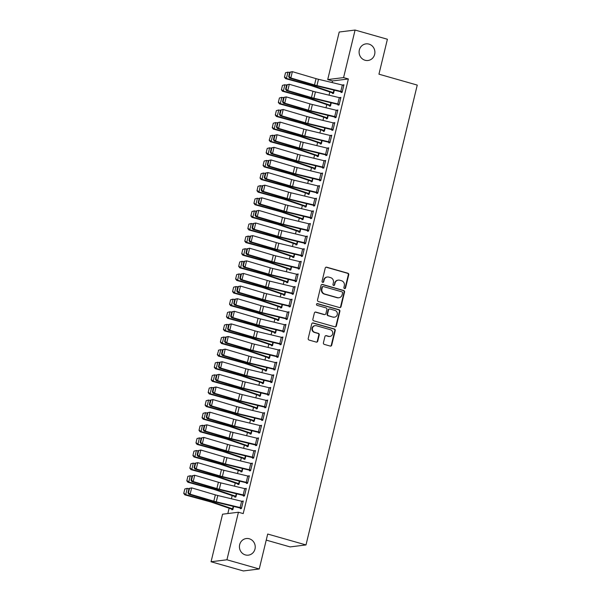 <?xml version="1.0" encoding="UTF-8"?>
<svg xmlns="http://www.w3.org/2000/svg" width="601" height="601" viewBox="0 0 601 601"><rect width="100%" height="100%" fill="white"/><g stroke="black" fill="none" stroke-linecap="round" stroke-linejoin="round"><path stroke-width="0.9" d="M344.516 288.578A0.901 0.849 82.9 0 0 345.552 287.939L348.73 274.792A1.285 1.21 82.9 0 0 347.859 273.215L326.711 267.197A1.285 1.21 82.9 0 0 325.231 268.099L322.053 281.253A0.901 0.849 82.9 0 0 322.985 282.38A0.901 0.849 82.9 0 0 323.699 281.726L324.112 280.021A4.109 3.876 82.9 0 1 328.83 277.129L330.588 277.632A4.109 3.876 82.9 0 1 333.39 282.665L332.977 284.363A0.901 0.849 82.9 0 0 333.908 285.49A0.901 0.849 82.9 0 0 334.622 284.836L335.035 283.131A4.109 3.876 82.9 0 1 339.753 280.239L341.518 280.742A4.109 3.876 82.9 0 1 344.313 285.775L343.907 287.473A0.901 0.849 82.9 0 0 344.516 288.578M344.621 288.6A0.901 0.849 82.9 0 0 345.117 287.999L348.302 274.845A1.285 1.21 82.9 0 0 347.431 273.267L326.283 267.25A1.285 1.21 82.9 0 0 326.042 267.212M322.767 282.38A0.901 0.849 82.9 0 0 323.27 281.779L324.112 280.021M333.69 285.49A0.901 0.849 82.9 0 0 334.194 284.889L335.035 283.131M249.28 538.774A8.369 7.896 82.9 0 0 246.297 538.541A8.369 7.896 82.9 0 0 239.438 546.234A8.369 7.896 82.9 0 0 245.373 554.918A8.369 7.896 82.9 0 0 248.356 555.151A8.369 7.896 82.9 0 0 255.222 547.466A8.369 7.896 82.9 0 0 249.28 538.774M368.954 44.106A8.369 7.896 82.9 0 0 365.971 43.873A8.369 7.896 82.9 0 0 359.113 51.566A8.369 7.896 82.9 0 0 365.047 60.25A8.369 7.896 82.9 0 0 368.03 60.483A8.369 7.896 82.9 0 0 374.889 52.798A8.369 7.896 82.9 0 0 368.954 44.106M323.421 342.81A1.285 1.21 82.9 0 0 324.3 344.388L330.227 346.071A1.285 1.21 82.9 0 0 331.707 345.169L335.238 330.565A1.285 1.21 82.9 0 0 334.366 328.987L313.219 322.97A1.285 1.21 82.9 0 0 311.739 323.871L308.208 338.483A1.285 1.21 82.9 0 0 309.079 340.053L316.246 342.097A1.285 1.21 82.9 0 0 317.726 341.195L319.236 334.937A1.285 1.21 82.9 0 0 318.357 333.367L314.804 332.353A3.433 3.238 82.9 0 1 315.187 325.637A3.433 3.238 82.9 0 1 316.411 325.734L330.332 329.694A3.433 3.238 82.9 0 1 329.957 336.41A3.433 3.238 82.9 0 1 328.732 336.32L326.411 335.659A1.285 1.21 82.9 0 0 324.931 336.56L323.421 342.81M238.432 512.232L226.93 559.779L211.056 561.755L222.565 514.201L238.432 512.232L243.217 513.592L348.37 78.964L343.577 77.597L327.71 79.572L339.212 32.018L355.086 30.05L343.577 77.597M355.086 30.05L387.397 39.245L378.946 74.186L417.252 85.087L305.999 544.942L267.7 534.041L259.241 568.982L226.93 559.779M339.542 307.569A1.285 1.21 82.9 0 0 341.022 306.668L344.553 292.056A1.285 1.21 82.9 0 0 343.674 290.486L322.527 284.468A1.285 1.21 82.9 0 0 321.054 285.37L317.523 299.982A1.285 1.21 82.9 0 0 318.395 301.552L339.542 307.569M339.896 311.31L336.365 325.922A1.285 1.21 82.9 0 1 334.885 326.824L313.737 320.806A1.285 1.21 82.9 0 1 312.866 319.229L314.376 312.978A1.285 1.21 82.9 0 1 315.848 312.077L324.427 314.518A1.285 1.21 82.9 0 0 325.9 313.617L326.906 309.462A1.285 1.21 82.9 0 0 326.027 307.892L317.103 305.353A0.901 0.849 82.9 0 1 317.2 303.595A0.901 0.849 82.9 0 1 317.523 303.618L339.024 309.74A1.285 1.21 82.9 0 1 339.896 311.31L339.467 311.363L335.936 325.975L336.365 325.922M266.228 540.111L290.133 546.91L305.999 544.942M243.555 495.449L243.397 496.08L244.472 495.945L246.305 488.38L245.178 488.748M234.976 496.516L234.826 497.147L235.892 497.012L236.674 493.789M250.73 470.087L250.707 470.08A4.575 0.563 -166.4 0 0 249.272 469.712L225.42 463.98A6.536 0.804 13.6 0 1 222.971 463.326L199.292 456.339L198.014 456.414L221.701 463.401A9.804 1.202 -166.4 0 0 225.375 464.378L249.633 470.215L249.505 470.853L250.579 470.718L252.405 463.153L251.278 463.521M241.076 471.289L240.926 471.92L242 471.785L242.781 468.562L242.15 471.154M255.756 444.995L255.605 445.626L256.68 445.491L258.513 437.926L257.378 438.294M247.184 446.062L247.026 446.693L248.1 446.558L248.882 443.335M262.93 419.641L262.907 419.633A4.575 0.563 -166.4 0 0 261.48 419.258L237.628 413.533A6.536 0.804 13.6 0 1 235.179 412.879L211.499 405.893L210.222 405.968L233.902 412.955A9.804 1.202 -166.4 0 0 237.575 413.931L261.841 419.761L261.705 420.399L262.78 420.272L264.613 412.699L263.486 413.067M253.284 420.835L253.134 421.466L254.2 421.331L254.982 418.108L254.358 420.7M267.963 394.549L267.813 395.18L268.887 395.045L270.713 387.472L269.586 387.84M260.361 395.886L259.362 395.608L259.234 396.239L260.308 396.112L261.089 392.881M275.138 369.187L275.115 369.179A4.575 0.563 -166.4 0 0 273.688 368.804L249.836 363.079A6.536 0.804 13.6 0 1 247.387 362.426L223.7 355.439L222.423 355.514L246.109 362.501A9.804 1.202 -166.4 0 0 249.783 363.477L274.041 369.315L273.913 369.953L274.988 369.818L276.821 362.253L275.686 362.621M265.492 370.389L265.334 371.02L266.408 370.885L267.19 367.662L266.536 370.246L247.507 363.763A9.804 1.202 13.6 0 0 244.164 362.741L219.282 355.905L218.418 356.1L217.314 354.658L218.726 350.165L217.314 354.658M280.171 344.095L280.013 344.726L281.088 344.591L282.921 337.026L281.794 337.394M272.569 345.44L271.569 345.154L271.442 345.793L272.508 345.658L273.29 342.435M287.346 318.74L287.323 318.733A4.575 0.563 -166.4 0 0 285.888 318.357L262.036 312.625A6.536 0.804 13.6 0 1 259.587 311.979L235.908 304.992L234.63 305.068L258.317 312.047A9.804 1.202 -166.4 0 0 261.991 313.031L286.249 318.861L286.121 319.499L287.195 319.364L289.021 311.799L287.894 312.167M277.692 319.935L277.542 320.566L278.616 320.431L279.397 317.208M292.371 293.641L292.221 294.272L293.296 294.144L295.129 286.572L293.994 286.94M284.769 294.986L283.777 294.7L283.642 295.339L284.716 295.211L285.498 291.981M299.546 268.286L299.523 268.279A4.575 0.563 -166.4 0 0 298.096 267.903L274.244 262.179A6.536 0.804 13.6 0 1 271.795 261.525L248.115 254.539L246.838 254.614L270.518 261.6A9.804 1.202 -166.4 0 0 274.191 262.577L298.457 268.414L298.321 269.053L299.396 268.917L301.229 261.352L300.102 261.72M289.9 269.488L289.75 270.112L290.816 269.984L291.598 266.761M304.579 243.195L304.429 243.826L305.503 243.69L307.329 236.125L306.202 236.494M296.977 244.539L295.977 244.254L295.85 244.892L296.924 244.757L297.705 241.534M310.679 217.968L310.529 218.599L311.603 218.464L313.437 210.898L312.302 211.267M302.108 219.034L301.95 219.665L303.024 219.53L303.805 216.307M316.787 192.741L316.629 193.372L317.704 193.244L319.537 185.671L318.41 186.04M308.208 193.807L308.058 194.439L309.124 194.303L309.906 191.08L309.282 193.672M322.887 167.521L322.737 168.152L323.811 168.017L325.637 160.444L324.51 160.813M314.308 168.581L314.158 169.212L315.232 169.084L316.013 165.853M330.062 142.159L330.039 142.152A4.575 0.563 -166.4 0 0 328.612 141.776L304.76 136.051A6.536 0.804 13.6 0 1 302.311 135.398L278.624 128.411L277.346 128.486L301.033 135.473A9.804 1.202 -166.4 0 0 304.707 136.45L328.965 142.287L328.837 142.925L329.911 142.79L331.744 135.225L330.61 135.593M320.416 143.361L320.258 143.992L321.332 143.857L322.113 140.634L321.482 143.226M335.095 117.067L334.937 117.698L336.012 117.563L337.845 109.998L336.718 110.366M326.516 118.134L326.366 118.765L327.432 118.63L328.214 115.407M342.269 91.713L342.247 91.705A4.575 0.563 -166.4 0 0 340.812 91.329L316.96 85.597A6.536 0.804 13.6 0 1 314.511 84.951L290.831 77.965L289.554 78.04L313.241 85.019A9.804 1.202 -166.4 0 0 316.915 86.003L341.173 91.833L341.045 92.471L342.119 92.336L343.945 84.771L342.818 85.139M332.616 92.907L332.466 93.538L333.54 93.403L334.321 90.18L333.69 92.772M348.37 78.964L332.503 80.932L332.105 82.562M329.821 91.991L329.055 95.176M326.771 104.604L326.005 107.789M323.721 117.218L322.955 120.403M320.671 129.831L319.897 133.016M317.621 142.445L316.847 145.63M314.571 155.058L313.797 158.243M311.513 167.671L310.747 170.849M308.463 180.285L307.697 183.463M305.413 192.898L304.647 196.076M302.363 205.512L301.589 208.69M299.313 218.118L298.539 221.303M296.263 230.731L295.489 233.917M293.205 243.345L292.439 246.53M290.155 255.958L289.389 259.144M287.105 268.572L286.339 271.757M284.055 281.185L283.281 284.363M281.005 293.799L280.231 296.977M277.955 306.412L277.181 309.59M274.897 319.026L274.131 322.204M271.847 331.632L271.081 334.817M268.797 344.245L268.031 347.431M265.747 356.859L264.973 360.044M262.697 369.472L261.923 372.658M259.647 382.086L258.873 385.271M256.589 394.699L255.823 397.877M253.539 407.313L252.773 410.491M250.489 419.926L249.723 423.104M247.439 432.54L246.665 435.717M244.389 445.146L243.615 448.331M241.339 457.759L240.565 460.944M238.281 470.373L237.515 473.558M235.231 482.986L234.465 486.171M232.181 495.6L231.415 498.785M229.131 508.213L227.839 513.547M329.566 105.521L329.416 106.152L330.49 106.016L331.264 102.794M339.219 104.319L339.189 104.311A4.575 0.563 -166.4 0 0 337.762 103.943L313.91 98.211A6.536 0.804 13.6 0 1 311.461 97.557L287.781 90.578L286.504 90.653L310.184 97.632A9.804 1.202 -166.4 0 0 313.857 98.617L338.123 104.446L337.995 105.085L339.062 104.95L340.895 97.385L339.768 97.753M324.435 131.026L323.443 130.74L323.315 131.379L324.382 131.243L325.164 128.021M332.045 129.681L331.887 130.312L332.962 130.177L334.795 122.612L333.66 122.98M317.366 155.975L317.208 156.598L318.282 156.47L319.063 153.247L318.41 155.832L299.381 149.349A9.804 1.202 13.6 0 0 296.038 148.327L271.156 141.49L270.292 141.686L269.188 140.243L270.6 135.751L269.188 140.243M327.012 154.773L326.989 154.765A4.575 0.563 -166.4 0 0 325.554 154.389L301.71 148.665A6.536 0.804 13.6 0 1 299.253 148.011L275.574 141.025L274.296 141.1L297.983 148.086A9.804 1.202 -166.4 0 0 301.657 149.063L325.915 154.9L325.787 155.539L326.861 155.404L328.687 147.838L327.56 148.207M312.235 181.472L311.235 181.186L311.108 181.825L312.182 181.697L312.956 178.467M319.837 180.127L319.687 180.758L320.754 180.631L322.587 173.058L321.46 173.426M305.158 206.421L305.007 207.052L306.074 206.917L306.856 203.694L306.232 206.286M314.804 205.226L314.781 205.219A4.575 0.563 -166.4 0 0 313.354 204.843L289.502 199.111A6.536 0.804 13.6 0 1 287.053 198.465L263.366 191.479L262.096 191.554L285.775 198.533A9.804 1.202 -166.4 0 0 289.449 199.517L313.707 205.347L313.579 205.985L314.654 205.85L316.487 198.285L315.352 198.653M299.058 231.648L298.9 232.279L299.974 232.144L300.755 228.921M307.629 230.581L307.479 231.212L308.553 231.077L310.379 223.512L309.252 223.88M292.95 256.875L292.8 257.506L293.874 257.371L294.648 254.148L294.024 256.74M302.603 255.673L302.573 255.665A4.575 0.563 -166.4 0 0 301.146 255.29L277.294 249.565A6.536 0.804 13.6 0 1 274.845 248.912L251.165 241.925L249.888 242L273.568 248.987A9.804 1.202 -166.4 0 0 277.241 249.963L301.507 255.801L301.379 256.439L302.446 256.304L304.279 248.739L303.152 249.107M286.85 282.094L286.7 282.725L287.766 282.598L288.548 279.367M295.429 281.035L295.271 281.666L296.346 281.531L298.179 273.958L297.044 274.326M280.75 307.321L280.592 307.952L281.666 307.817L282.447 304.594L281.816 307.186M290.396 306.127L290.373 306.119A4.575 0.563 -166.4 0 0 288.938 305.744L265.094 300.019A6.536 0.804 13.6 0 1 262.637 299.366L238.958 292.379L237.68 292.454L261.367 299.441A9.804 1.202 -166.4 0 0 265.041 300.417L289.299 306.247L289.171 306.886L290.245 306.758L292.071 299.185L290.944 299.553M274.642 332.548L274.492 333.179L275.566 333.044L276.34 329.821M283.221 331.482L283.071 332.113L284.138 331.977L285.971 324.412L284.844 324.78M269.511 358.053L268.519 357.768L268.392 358.406L269.458 358.271L270.24 355.048L269.616 357.64M277.121 356.709L276.963 357.34L278.038 357.204L279.871 349.639L278.736 350.007M262.442 383.002L262.284 383.626L263.358 383.498L264.139 380.275M271.013 381.935L270.863 382.567L271.937 382.431L273.763 374.866L272.636 375.234M257.311 408.5L256.311 408.214L256.184 408.853L257.258 408.725L258.032 405.495L257.408 408.094M264.913 407.162L264.763 407.786L265.83 407.658L267.663 400.086L266.536 400.454M250.234 433.449L250.084 434.08L251.15 433.945L251.932 430.722M258.813 432.382L258.655 433.013L259.73 432.885L261.563 425.313L260.428 425.681M245.103 458.954L244.104 458.668L243.976 459.307L245.05 459.172L245.832 455.949M252.705 457.609L252.555 458.24L253.63 458.105L255.455 450.54L254.328 450.908M238.026 483.903L237.876 484.534L238.95 484.398L239.724 481.176M247.68 482.701L247.65 482.693A4.575 0.563 -166.4 0 0 246.222 482.318L222.37 476.593A6.536 0.804 13.6 0 1 219.921 475.939L196.242 468.953L194.964 469.028L218.644 476.015A9.804 1.202 -166.4 0 0 222.317 476.991L246.583 482.828L246.455 483.467L247.522 483.332L249.355 475.767L248.228 476.135M232.895 509.4L231.903 509.122L231.776 509.753L232.842 509.625L233.624 506.395M240.505 508.063L240.347 508.694L241.422 508.559L243.255 500.994L242.12 501.354M259.241 568.982L243.375 570.95L211.056 561.755M332.503 80.932L327.71 79.572M342.87 84.906L343.847 85.184M339.82 97.52L340.797 97.798M336.77 110.133L337.747 110.404M333.72 122.747L334.697 123.017M330.67 135.353L331.639 135.631M327.62 147.966L328.589 148.244M324.563 160.58L325.539 160.858M321.512 173.193L322.489 173.471M318.462 185.807L319.439 186.085M315.412 198.42L316.389 198.698M312.362 211.034L313.331 211.312M309.312 223.647L310.281 223.925M306.255 236.261L307.231 236.531M303.204 248.867L304.181 249.145M300.154 261.48L301.131 261.758M297.104 274.094L298.081 274.372M294.054 286.707L295.023 286.985M291.004 299.321L291.973 299.599M287.947 311.934L288.923 312.212M284.897 324.548L285.873 324.825M281.846 337.161L282.823 337.439M278.796 349.774L279.773 350.045M275.746 362.38L276.715 362.658M272.696 374.994L273.665 375.272M269.639 387.607L270.615 387.885M266.589 400.221L267.565 400.499M263.538 412.834L264.515 413.112M260.488 425.448L261.465 425.726M257.438 438.061L258.407 438.339M254.388 450.675L255.357 450.953M251.331 463.288L252.307 463.559M248.281 475.894L249.257 476.172M245.231 488.508L246.207 488.786M242.18 501.121L243.157 501.399M338.288 280.126L337.86 280.179A4.109 3.876 82.9 0 0 334.607 283.184M327.365 277.016L326.936 277.069A4.109 3.876 82.9 0 0 323.676 280.074M339.783 307.614A1.285 1.21 82.9 0 0 340.587 306.72L344.125 292.116A1.285 1.21 82.9 0 0 343.246 290.538L322.098 284.521A1.285 1.21 82.9 0 0 321.858 284.483M342.578 292.95A0.901 0.849 82.9 0 0 341.969 291.853L323.406 286.572A0.901 0.849 82.9 0 0 322.369 287.203L321.941 288.998A4.109 3.876 82.9 0 0 324.735 294.032L337.424 297.638A4.109 3.876 82.9 0 0 342.142 294.745L342.578 292.95M323.083 286.542L322.654 286.594A0.901 0.849 82.9 0 0 321.941 287.255L322.369 287.203M338.889 297.75L338.461 297.811A4.109 3.876 82.9 0 1 336.996 297.69L324.307 294.084A4.109 3.876 82.9 0 1 321.505 289.051L321.941 287.255M335.125 326.861A1.285 1.21 82.9 0 0 335.936 325.975M324.886 314.556L324.457 314.608A1.285 1.21 82.9 0 1 323.999 314.571L315.42 312.129A1.285 1.21 82.9 0 0 315.179 312.084M339.467 311.363A1.285 1.21 82.9 0 0 338.588 309.793L317.095 303.67A0.901 0.849 82.9 0 0 316.99 303.648M333.33 317.05A3.433 3.238 82.9 0 0 337.364 313.992A3.433 3.238 82.9 0 0 334.93 310.424L330.024 309.034A1.285 1.21 82.9 0 0 328.552 309.936L327.545 314.083A1.285 1.21 82.9 0 0 328.424 315.653L332.901 317.103A3.433 3.238 82.9 0 0 334.126 317.2L334.554 317.148M329.566 308.997L329.138 309.049A1.285 1.21 82.9 0 0 328.123 309.988L328.552 309.936M332.901 317.103L327.996 315.705A1.285 1.21 82.9 0 1 327.117 314.135L328.123 309.988M329.957 336.41L329.521 336.47A3.433 3.238 82.9 0 1 328.296 336.372L325.982 335.711A1.285 1.21 82.9 0 0 325.742 335.666M315.187 325.637L314.759 325.689A3.433 3.238 82.9 0 0 314.376 332.406L314.804 332.353M316.487 342.134A1.285 1.21 82.9 0 0 317.298 341.248L318.808 334.99A1.285 1.21 82.9 0 0 317.929 333.42L314.376 332.406M330.467 346.116A1.285 1.21 82.9 0 0 331.279 345.222L334.81 330.618A1.285 1.21 82.9 0 0 333.931 329.04L312.79 323.022A1.285 1.21 82.9 0 0 312.543 322.985M285.513 72.766L284.446 77.176L285.513 72.766L287.939 72.12L289.629 72.586M285.858 72.691L287.939 72.12L286.414 78.43L311.295 85.267A9.804 1.202 13.6 0 1 314.639 86.281L333.668 92.764M284.791 77.101L286.414 78.43L285.55 78.618L284.446 77.176M333.593 93.185L332.593 92.9A4.575 0.563 13.6 0 1 331.324 92.509L312.663 86.138A6.536 0.804 -166.4 0 0 310.432 85.455L285.55 78.618M341.173 91.833L342.172 92.118M289.72 72.21L292.356 71.654L290.831 77.965L289.164 76.59L290.23 72.18L289.72 72.21L288.653 76.62L289.164 76.59M343.795 85.402L343.772 85.395A4.575 0.563 -166.4 0 0 342.337 85.019L318.485 79.294A6.536 0.804 13.6 0 1 316.036 78.641L292.356 71.654L290.23 72.18M288.653 76.62L289.554 78.04M282.462 85.38L281.396 89.789L282.462 85.38L284.882 84.733L286.579 85.199M330.64 105.385L311.588 98.895A9.804 1.202 13.6 0 0 308.238 97.873L283.356 91.044L282.493 91.232L281.396 89.789M330.542 105.799L329.543 105.513A4.575 0.563 13.6 0 1 328.274 105.122L309.605 98.744A6.536 0.804 -166.4 0 0 307.374 98.068L282.493 91.232M282.808 85.297L284.882 84.733L283.356 91.044L281.741 89.714M279.412 97.993L278.338 102.403L279.412 97.993L281.831 97.347L283.529 97.813M328.191 115.4L327.568 117.991L308.538 111.508A9.804 1.202 13.6 0 0 305.188 110.486L280.306 103.65L279.442 103.845L278.338 102.403M327.492 118.412L326.493 118.127A4.575 0.563 13.6 0 1 325.224 117.728L306.555 111.358A6.536 0.804 -166.4 0 0 304.324 110.682L279.442 103.845M279.758 97.91L281.831 97.347L280.306 103.65L278.684 102.328M338.123 104.446L339.114 104.732M286.669 84.824L289.306 84.268L287.781 90.578L286.114 89.203L287.18 84.794L286.669 84.824L285.603 89.233L286.114 89.203M339.189 104.311L340.722 98.008A4.575 0.563 -166.4 0 0 339.287 97.632L315.435 91.908A6.536 0.804 13.6 0 1 312.986 91.254L289.306 84.268L287.18 84.794M285.603 89.233L286.504 90.653M337.694 110.629L336.139 116.925A4.575 0.563 -166.4 0 0 334.712 116.556L310.86 110.824A6.536 0.804 13.6 0 1 308.411 110.171L284.731 103.192L283.454 103.259L307.134 110.246A9.804 1.202 -166.4 0 0 310.807 111.223L336.064 117.345M283.619 97.437L286.256 96.881L284.731 103.192L283.063 101.817L284.13 97.407L283.619 97.437L282.553 101.847L283.063 101.817M337.664 110.622A4.575 0.563 -166.4 0 0 336.237 110.246L312.385 104.521A6.536 0.804 13.6 0 1 309.936 103.868L286.256 96.881L284.13 97.407M282.553 101.847L283.454 103.259M276.355 110.599L275.288 115.016L276.355 110.599L278.781 109.96L280.472 110.426M324.54 130.612L305.488 124.122A9.804 1.202 13.6 0 0 302.138 123.1L277.256 116.263L276.392 116.459L275.288 115.016M323.443 130.74A4.575 0.563 13.6 0 1 322.174 130.342L303.505 123.971A6.536 0.804 -166.4 0 0 301.274 123.295L276.392 116.459M276.7 110.524L278.781 109.96L277.256 116.263L275.634 114.941M273.305 123.213L272.238 127.63L273.305 123.213L275.731 122.574L277.422 123.04M273.65 123.137L275.731 122.574L274.206 128.877L299.088 135.713A9.804 1.202 13.6 0 1 302.431 136.735L321.46 143.218M272.584 127.555L274.206 128.877L273.342 129.072L272.238 127.63M321.385 143.631L320.393 143.354A4.575 0.563 13.6 0 1 319.116 142.955L300.455 136.585A6.536 0.804 -166.4 0 0 298.224 135.909L273.342 129.072M334.637 123.243L333.089 129.538A4.575 0.563 -166.4 0 0 331.662 129.162L307.81 123.438A6.536 0.804 13.6 0 1 305.361 122.784L281.674 115.798L280.404 115.873L304.083 122.859A9.804 1.202 -166.4 0 0 307.757 123.836L333.014 129.959M280.569 110.043L283.199 109.495L281.674 115.798L280.006 114.43L281.08 110.013L280.569 110.043L279.495 114.46L280.006 114.43M334.614 123.235A4.575 0.563 -166.4 0 0 333.187 122.859L309.335 117.135A6.536 0.804 13.6 0 1 306.886 116.481L283.199 109.495L281.08 110.013M279.495 114.46L280.404 115.873M328.965 142.287L329.964 142.572M277.512 122.657L280.149 122.108L278.624 128.411L276.956 127.044L278.023 122.627L277.512 122.657L276.445 127.074L276.956 127.044M331.587 135.856L331.564 135.849A4.575 0.563 -166.4 0 0 330.137 135.473L306.285 129.741A6.536 0.804 13.6 0 1 303.836 129.095L280.149 122.108L278.023 122.627M276.445 127.074L277.346 128.486M270.255 135.826L272.681 135.187L274.372 135.653M318.335 156.245L317.336 155.967A4.575 0.563 13.6 0 1 316.066 155.569L297.405 149.198A6.536 0.804 -166.4 0 0 295.174 148.522L270.292 141.686M270.6 135.751L272.681 135.187L271.156 141.49L269.533 140.168M325.915 154.9L326.914 155.186M274.462 135.27L277.099 134.722L275.574 141.025L273.906 139.657L274.973 135.24L274.462 135.27L273.395 139.687L273.906 139.657M328.537 148.47L328.514 148.462A4.575 0.563 -166.4 0 0 327.087 148.086L303.235 142.354A6.536 0.804 13.6 0 1 300.785 141.708L277.099 134.722L274.973 135.24M273.395 139.687L274.296 141.1M267.205 148.439L266.138 152.857L267.205 148.439L269.631 147.801L271.321 148.259M315.382 168.453L296.331 161.962A9.804 1.202 13.6 0 0 292.988 160.94L268.106 154.104L267.242 154.292L266.138 152.857M315.285 168.858L314.285 168.581A4.575 0.563 13.6 0 1 313.016 168.182L294.355 161.812A6.536 0.804 -166.4 0 0 292.124 161.128L267.242 154.292M267.55 148.364L269.631 147.801L268.106 154.104L266.483 152.782M323.962 167.386L323.939 167.379A4.575 0.563 -166.4 0 0 322.504 167.003L298.652 161.278A6.536 0.804 13.6 0 1 296.203 160.625L272.523 153.638L271.246 153.713L294.933 160.7A9.804 1.202 -166.4 0 0 298.607 161.677L323.864 167.792M271.412 147.884L274.048 147.335L272.523 153.638L270.856 152.271L271.922 147.854L271.412 147.884L270.345 152.301L270.856 152.271M323.939 167.379L325.464 161.068A4.575 0.563 -166.4 0 0 324.029 160.7L300.177 154.968A6.536 0.804 13.6 0 1 297.728 154.314L274.048 147.335L271.922 147.854M270.345 152.301L271.246 153.713M264.155 161.053L263.088 165.47L264.155 161.053L266.574 160.407L268.271 160.873M312.332 181.066L293.28 174.575A9.804 1.202 13.6 0 0 289.93 173.554L265.049 166.717L264.185 166.905L263.088 165.47M311.235 181.186A4.575 0.563 13.6 0 1 309.966 180.796L291.297 174.425A6.536 0.804 -166.4 0 0 289.066 173.742L264.185 166.905M264.5 160.978L266.574 160.407L265.049 166.717L263.433 165.388M322.436 173.689L320.881 179.992A4.575 0.563 -166.4 0 0 319.454 179.616L295.602 173.892A6.536 0.804 13.6 0 1 293.153 173.238L269.473 166.252L268.196 166.327L291.876 173.313A9.804 1.202 -166.4 0 0 295.549 174.29L320.806 180.405M268.362 160.497L270.998 159.949L269.473 166.252L267.806 164.884L268.872 160.467L268.362 160.497L267.295 164.914L267.806 164.884M322.414 173.681A4.575 0.563 -166.4 0 0 320.979 173.313L297.127 167.581A6.536 0.804 13.6 0 1 294.678 166.928L270.998 159.949L268.872 160.467M267.295 164.914L268.196 166.327M261.104 173.666L260.03 178.084L261.104 173.666L263.523 173.02L265.221 173.486M261.45 173.591L263.523 173.02L261.998 179.331L286.88 186.167A9.804 1.202 13.6 0 1 290.23 187.181L309.26 193.672M260.376 178.001L261.998 179.331L261.135 179.519L260.03 178.084M309.184 194.085L308.185 193.8A4.575 0.563 13.6 0 1 306.916 193.409L288.247 187.039A6.536 0.804 -166.4 0 0 286.016 186.355L261.135 179.519M317.854 192.613L317.831 192.605A4.575 0.563 -166.4 0 0 316.404 192.23L292.552 186.505A6.536 0.804 13.6 0 1 290.103 185.852L266.423 178.865L265.146 178.94L288.826 185.927A9.804 1.202 -166.4 0 0 292.499 186.903L317.756 193.019M265.311 173.111L267.948 172.555L266.423 178.865L264.756 177.498L265.822 173.08L265.311 173.111L264.245 177.52L264.756 177.498M319.386 186.302L319.356 186.295A4.575 0.563 -166.4 0 0 317.929 185.919L294.077 180.195A6.536 0.804 13.6 0 1 291.628 179.541L267.948 172.555L265.822 173.08M264.245 177.52L265.146 178.94M258.047 186.28L256.98 190.69L258.047 186.28L260.473 185.634L262.164 186.1M258.392 186.205L260.473 185.634L258.948 191.944L283.83 198.781A9.804 1.202 13.6 0 1 287.18 199.795L306.202 206.278M257.326 190.615L258.948 191.944L258.084 192.132L256.98 190.69M306.127 206.699L305.135 206.413A4.575 0.563 13.6 0 1 303.866 206.023L285.197 199.652A6.536 0.804 -166.4 0 0 282.966 198.969L258.084 192.132M313.707 205.347L314.706 205.632M262.261 185.724L264.891 185.168L263.366 191.479L261.698 190.104L262.772 185.694L262.261 185.724L261.187 190.134L261.698 190.104M316.329 198.916L316.306 198.908A4.575 0.563 -166.4 0 0 314.879 198.533L291.027 192.808A6.536 0.804 13.6 0 1 288.578 192.155L264.891 185.168L262.772 185.694M261.187 190.134L262.096 191.554M254.997 198.893L253.93 203.303L254.997 198.893L257.423 198.247L259.114 198.713M303.174 218.899L284.123 212.408A9.804 1.202 13.6 0 0 280.78 211.387L255.898 204.558L255.034 204.746L253.93 203.303M303.077 219.312L302.085 219.027A4.575 0.563 13.6 0 1 300.808 218.636L282.147 212.258A6.536 0.804 -166.4 0 0 279.916 211.582L255.034 204.746M255.342 198.818L257.423 198.247L255.898 204.558L254.276 203.228M311.754 217.832L311.731 217.832A4.575 0.563 -166.4 0 0 310.304 217.457L286.452 211.725A6.536 0.804 13.6 0 1 284.003 211.071L260.316 204.092L259.039 204.167L282.725 211.146A9.804 1.202 -166.4 0 0 286.399 212.13L311.656 218.246M259.204 198.338L261.841 197.782L260.316 204.092L258.648 202.717L259.715 198.307L259.204 198.338L258.137 202.747L258.648 202.717M311.731 217.832L313.256 211.522A4.575 0.563 -166.4 0 0 311.829 211.146L287.977 205.422A6.536 0.804 13.6 0 1 285.528 204.768L261.841 197.782L259.715 198.307M258.137 202.747L259.039 204.167M251.947 211.507L250.88 215.917L251.947 211.507L254.373 210.861L256.064 211.327M300.124 231.513L281.073 225.022A9.804 1.202 13.6 0 0 277.73 224L252.848 217.164L251.984 217.359L250.88 215.917M300.027 231.926L299.028 231.64A4.575 0.563 13.6 0 1 297.758 231.242L279.097 224.872A6.536 0.804 -166.4 0 0 276.866 224.196L251.984 217.359M252.292 211.424L254.373 210.861L252.848 217.164L251.226 215.842M310.229 224.143L308.681 230.438A4.575 0.563 -166.4 0 0 307.246 230.07L283.402 224.338A6.536 0.804 13.6 0 1 280.945 223.685L257.266 216.706L255.988 216.773L279.675 223.76A9.804 1.202 -166.4 0 0 283.349 224.736L308.606 230.859M256.154 210.951L258.791 210.395L257.266 216.706L255.598 215.331L256.665 210.921L256.154 210.951L255.087 215.361L255.598 215.331M310.206 224.135A4.575 0.563 -166.4 0 0 308.779 223.76L284.927 218.035A6.536 0.804 13.6 0 1 282.478 217.382L258.791 210.395L256.665 210.921M255.087 215.361L255.988 216.773M248.897 224.113L247.83 228.53L248.897 224.113L251.323 223.474L253.013 223.94M297.074 244.126L278.023 237.635A9.804 1.202 13.6 0 0 274.68 236.614L249.798 229.777L248.934 229.973L247.83 228.53M295.977 244.254A4.575 0.563 13.6 0 1 294.708 243.856L276.047 237.485A6.536 0.804 -166.4 0 0 273.816 236.809L248.934 229.973M249.242 224.038L251.323 223.474L249.798 229.777L248.175 228.455M307.179 236.756L305.631 243.052A4.575 0.563 -166.4 0 0 304.196 242.676L280.344 236.952A6.536 0.804 13.6 0 1 277.895 236.298L254.215 229.312L252.938 229.387L276.625 236.373A9.804 1.202 -166.4 0 0 280.299 237.35L305.556 243.473M253.104 223.557L255.741 223.009L254.215 229.312L252.548 227.944L253.614 223.527L253.104 223.557L252.037 227.974L252.548 227.944M307.156 236.749A4.575 0.563 -166.4 0 0 305.721 236.373L281.869 230.649A6.536 0.804 13.6 0 1 279.42 229.995L255.741 223.009L253.614 223.527M252.037 227.974L252.938 229.387M245.847 236.726L244.78 241.144L245.847 236.726L248.266 236.088L249.963 236.554M246.192 236.651L248.266 236.088L246.741 242.391L271.622 249.227A9.804 1.202 13.6 0 1 274.973 250.249L294.002 256.732M245.125 241.069L246.741 242.391L245.877 242.586L244.78 241.144M293.927 257.153L292.927 256.867A4.575 0.563 13.6 0 1 291.658 256.469L272.989 250.099A6.536 0.804 -166.4 0 0 270.758 249.423L245.877 242.586M301.507 255.801L302.498 256.086M250.054 236.17L252.69 235.622L251.165 241.925L249.498 240.558L250.564 236.14L250.054 236.17L248.987 240.588L249.498 240.558M304.129 249.37L304.106 249.362A4.575 0.563 -166.4 0 0 302.671 248.987L278.819 243.262A6.536 0.804 13.6 0 1 276.37 242.609L252.69 235.622L250.564 236.14M248.987 240.588L249.888 242M242.796 249.34L241.722 253.757L242.796 249.34L245.216 248.701L246.913 249.167M291.575 266.754L290.952 269.346L271.922 262.862A9.804 1.202 13.6 0 0 268.572 261.841L243.69 255.004L242.827 255.2L241.722 253.757M290.876 269.759L289.877 269.481A4.575 0.563 13.6 0 1 288.608 269.083L269.939 262.712A6.536 0.804 -166.4 0 0 267.708 262.036L242.827 255.2M243.142 249.265L245.216 248.701L243.69 255.004L242.068 253.682M298.457 268.414L299.448 268.7M247.003 248.784L249.64 248.236L248.115 254.539L246.448 253.171L247.514 248.754L247.003 248.784L245.937 253.201L246.448 253.171M301.078 261.983L301.048 261.976A4.575 0.563 -166.4 0 0 299.621 261.6L275.769 255.868A6.536 0.804 13.6 0 1 273.32 255.222L249.64 248.236L247.514 248.754M245.937 253.201L246.838 254.614M239.739 261.953L238.672 266.371L239.739 261.953L242.165 261.315L243.856 261.773M287.924 281.967L268.872 275.476A9.804 1.202 13.6 0 0 265.522 274.454L240.64 267.618L239.776 267.813L238.672 266.371M287.819 282.372L286.827 282.094A4.575 0.563 13.6 0 1 285.558 281.696L266.889 275.326A6.536 0.804 -166.4 0 0 264.658 274.642L239.776 267.813M240.084 261.878L242.165 261.315L240.64 267.618L239.018 266.296M298.021 274.589L296.473 280.892A4.575 0.563 -166.4 0 0 295.046 280.517L271.194 274.792A6.536 0.804 13.6 0 1 268.745 274.139L245.058 267.152L243.788 267.227L267.468 274.214A9.804 1.202 -166.4 0 0 271.141 275.19L296.398 281.306M243.953 261.397L246.583 260.849L245.058 267.152L243.39 265.785L244.464 261.367L243.953 261.397L242.887 265.815L243.39 265.785M297.998 274.589A4.575 0.563 -166.4 0 0 296.571 274.214L272.719 268.482A6.536 0.804 13.6 0 1 270.27 267.828L246.583 260.849L244.464 261.367M242.887 265.815L243.788 267.227M236.689 274.567L235.622 278.984L236.689 274.567L239.115 273.921L240.806 274.387M284.866 294.58L265.815 288.089A9.804 1.202 13.6 0 0 262.472 287.068L237.59 280.231L236.726 280.419L235.622 278.984M283.777 294.7A4.575 0.563 13.6 0 1 282.5 294.31L263.839 287.939A6.536 0.804 -166.4 0 0 261.608 287.255L236.726 280.419M237.034 274.492L239.115 273.921L237.59 280.231L235.968 278.902M294.971 287.203L293.423 293.506A4.575 0.563 -166.4 0 0 291.996 293.13L268.144 287.406A6.536 0.804 13.6 0 1 265.695 286.752L242.008 279.765L240.731 279.841L264.417 286.827A9.804 1.202 -166.4 0 0 268.091 287.804L293.348 293.919M240.896 274.011L243.533 273.463L242.008 279.765L240.34 278.398L241.407 273.981L240.896 274.011L239.829 278.428L240.34 278.398M294.948 287.195A4.575 0.563 -166.4 0 0 293.521 286.827L269.669 281.095A6.536 0.804 13.6 0 1 267.22 280.442L243.533 273.463L241.407 273.981M239.829 278.428L240.731 279.841M233.639 287.18L232.572 291.598L233.639 287.18L236.065 286.534L237.756 287M233.984 287.105L236.065 286.534L234.54 292.845L259.422 299.681A9.804 1.202 13.6 0 1 262.765 300.695L281.794 307.186M232.918 291.515L234.54 292.845L233.676 293.033L232.572 291.598M281.719 307.599L280.72 307.314A4.575 0.563 13.6 0 1 279.45 306.923L260.789 300.553A6.536 0.804 -166.4 0 0 258.558 299.869L233.676 293.033M289.299 306.247L290.298 306.533M237.846 286.624L240.483 286.068L238.958 292.379L237.29 291.012L238.357 286.594L237.846 286.624L236.779 291.034L237.29 291.012M291.921 299.816L291.898 299.809A4.575 0.563 -166.4 0 0 290.471 299.433L266.619 293.709A6.536 0.804 13.6 0 1 264.17 293.055L240.483 286.068L238.357 286.594M236.779 291.034L237.68 292.454M230.589 299.794L229.522 304.204L230.589 299.794L233.015 299.148L234.706 299.614M279.367 317.2L278.744 319.792L259.715 313.309A9.804 1.202 13.6 0 0 256.372 312.295L231.49 305.458L230.626 305.646L229.522 304.204M278.669 320.213L277.67 319.927A4.575 0.563 13.6 0 1 276.4 319.537L257.739 313.166A6.536 0.804 -166.4 0 0 255.508 312.482L230.626 305.646M230.934 299.719L233.015 299.148L231.49 305.458L229.867 304.129M286.249 318.861L287.248 319.146M234.796 299.238L237.433 298.682L235.908 304.992L234.24 303.618L235.307 299.208L234.796 299.238L233.729 303.648L234.24 303.618M288.871 312.43L288.848 312.422A4.575 0.563 -166.4 0 0 287.413 312.047L263.561 306.322A6.536 0.804 13.6 0 1 261.112 305.669L237.433 298.682L235.307 299.208M233.729 303.648L234.63 305.068M227.539 312.407L226.472 316.817L227.539 312.407L229.958 311.761L231.655 312.227M275.716 332.413L256.665 325.922A9.804 1.202 13.6 0 0 253.314 324.908L228.433 318.072L227.569 318.26L226.472 316.817M275.619 332.826L274.619 332.541A4.575 0.563 13.6 0 1 273.35 332.15L254.681 325.772A6.536 0.804 -166.4 0 0 252.45 325.096L227.569 318.26M227.884 312.332L229.958 311.761L228.433 318.072L226.817 316.742M284.296 331.346L284.265 331.346A4.575 0.563 -166.4 0 0 282.838 330.971L258.986 325.239A6.536 0.804 13.6 0 1 256.537 324.585L232.857 317.606L231.58 317.681L255.26 324.66A9.804 1.202 -166.4 0 0 258.933 325.644L284.19 331.76M231.746 311.851L234.382 311.295L232.857 317.606L231.19 316.231L232.256 311.821L231.746 311.851L230.679 316.261L231.19 316.231M284.265 331.346L285.798 325.036A4.575 0.563 -166.4 0 0 284.363 324.66L260.511 318.936A6.536 0.804 13.6 0 1 258.062 318.282L234.382 311.295L232.256 311.821M230.679 316.261L231.58 317.681M224.489 325.021L223.414 329.431L224.489 325.021L226.908 324.375L228.605 324.84M272.666 345.027L253.614 338.536A9.804 1.202 13.6 0 0 250.264 337.514L225.383 330.678L224.519 330.873L223.414 329.431M271.569 345.154A4.575 0.563 13.6 0 1 270.3 344.764L251.631 338.386A6.536 0.804 -166.4 0 0 249.4 337.709L224.519 330.873M224.834 324.938L226.908 324.375L225.383 330.678L223.76 329.356M282.77 337.657L281.215 343.952A4.575 0.563 -166.4 0 0 279.788 343.584L255.936 337.852A6.536 0.804 13.6 0 1 253.487 337.199L229.807 330.219L228.53 330.287L252.21 337.274A9.804 1.202 -166.4 0 0 255.883 338.258L281.14 344.373M228.696 324.465L231.332 323.909L229.807 330.219L228.14 328.845L229.206 324.435L228.696 324.465L227.629 328.875L228.14 328.845M282.74 337.649A4.575 0.563 -166.4 0 0 281.313 337.274L257.461 331.549A6.536 0.804 13.6 0 1 255.012 330.896L231.332 323.909L229.206 324.435M227.629 328.875L228.53 330.287M221.431 337.634L220.364 342.044L221.431 337.634L223.857 336.988L225.548 337.454M221.777 337.552L223.857 336.988L222.332 343.291L247.214 350.128A9.804 1.202 13.6 0 1 250.564 351.149L269.586 357.633M220.71 341.969L222.332 343.291L221.469 343.487L220.364 342.044M268.519 357.768A4.575 0.563 13.6 0 1 267.25 357.37L248.581 350.999A6.536 0.804 -166.4 0 0 246.35 350.323L221.469 343.487M278.188 356.573L278.165 356.566A4.575 0.563 -166.4 0 0 276.738 356.19L252.886 350.466A6.536 0.804 13.6 0 1 250.437 349.812L226.75 342.825L225.48 342.901L249.16 349.887A9.804 1.202 -166.4 0 0 252.833 350.864L278.09 356.986M225.645 337.071L228.275 336.522L226.75 342.825L225.082 341.458L226.156 337.041L225.645 337.071L224.579 341.488L225.082 341.458M279.713 350.27L279.69 350.263A4.575 0.563 -166.4 0 0 278.263 349.887L254.411 344.163A6.536 0.804 13.6 0 1 251.962 343.509L228.275 336.522L226.156 337.041M224.579 341.488L225.48 342.901M218.381 350.24L220.807 349.602L222.498 350.067M266.461 370.667L265.469 370.381A4.575 0.563 13.6 0 1 264.192 369.983L245.531 363.613A6.536 0.804 -166.4 0 0 243.3 362.936L218.418 356.1M218.726 350.165L220.807 349.602L219.282 355.905L217.66 354.582M274.041 369.315L275.04 369.6M222.588 349.684L225.225 349.136L223.7 355.439L222.032 354.072L223.099 349.654L222.588 349.684L221.521 354.102L222.032 354.072M275.115 369.179L276.64 362.876A4.575 0.563 -166.4 0 0 275.213 362.501L251.361 356.776A6.536 0.804 13.6 0 1 248.912 356.123L225.225 349.136L223.099 349.654M221.521 354.102L222.423 355.514M215.331 362.854L214.264 367.271L215.331 362.854L217.757 362.215L219.448 362.681M264.117 380.268L263.486 382.86L244.457 376.376A9.804 1.202 13.6 0 0 241.114 375.355L216.232 368.518L215.368 368.714L214.264 367.271M263.411 383.273L262.412 382.995A4.575 0.563 13.6 0 1 261.142 382.597L242.481 376.226A6.536 0.804 -166.4 0 0 240.25 375.55L215.368 368.714M215.676 362.779L217.757 362.215L216.232 368.518L214.61 367.196M212.281 375.467L211.214 379.885L212.281 375.467L214.707 374.829L216.398 375.294M260.458 395.481L241.407 388.99A9.804 1.202 13.6 0 0 238.064 387.968L213.182 381.132L212.318 381.327L211.214 379.885M259.362 395.608A4.575 0.563 13.6 0 1 258.092 395.21L239.431 388.839A6.536 0.804 -166.4 0 0 237.2 388.156L212.318 381.327M212.626 375.392L214.707 374.829L213.182 381.132L211.56 379.809M209.231 388.081L208.164 392.498L209.231 388.081L211.65 387.435L213.347 387.9M209.576 388.006L211.65 387.435L210.125 393.745L235.006 400.582A9.804 1.202 13.6 0 1 238.357 401.603L257.386 408.087M208.509 392.415L210.125 393.745L209.261 393.933L208.164 392.498M256.311 408.214A4.575 0.563 13.6 0 1 255.042 407.824L236.373 401.453A6.536 0.804 -166.4 0 0 234.142 400.769L209.261 393.933M206.181 400.694L205.106 405.112L206.181 400.694L208.6 400.048L210.297 400.514M206.526 400.619L208.6 400.048L207.075 406.359L231.956 413.195A9.804 1.202 13.6 0 1 235.307 414.209L254.336 420.7M205.452 405.029L207.075 406.359L206.211 406.546L205.106 405.112M254.261 421.113L253.261 420.828A4.575 0.563 13.6 0 1 251.992 420.437L233.323 414.066A6.536 0.804 -166.4 0 0 231.092 413.383L206.211 406.546M203.123 413.308L202.056 417.718L203.123 413.308L205.55 412.662L207.24 413.127M251.909 430.714L251.278 433.306L232.256 426.823A9.804 1.202 13.6 0 0 228.906 425.808L204.024 418.972L203.161 419.16L202.056 417.718M251.203 433.727L250.211 433.441A4.575 0.563 13.6 0 1 248.942 433.051L230.273 426.68A6.536 0.804 -166.4 0 0 228.042 425.996L203.161 419.16M203.469 413.233L205.55 412.662L204.024 418.972L202.402 417.642M200.073 425.921L199.006 430.331L200.073 425.921L202.499 425.275L204.19 425.741M248.251 445.927L229.199 439.436A9.804 1.202 13.6 0 0 225.856 438.422L200.974 431.586L200.11 431.773L199.006 430.331M248.153 446.34L247.161 446.055A4.575 0.563 13.6 0 1 245.884 445.664L227.223 439.286A6.536 0.804 -166.4 0 0 224.992 438.61L200.11 431.773M200.418 425.846L202.499 425.275L200.974 431.586L199.352 430.256M197.023 438.535L195.956 442.945L197.023 438.535L199.449 437.889L201.14 438.354M245.2 458.54L226.149 452.05A9.804 1.202 13.6 0 0 222.806 451.028L197.924 444.192L197.06 444.387L195.956 442.945M244.104 458.668A4.575 0.563 13.6 0 1 242.834 458.278L224.173 451.899A6.536 0.804 -166.4 0 0 221.942 451.223L197.06 444.387M197.368 438.452L199.449 437.889L197.924 444.192L196.302 442.869M272.088 381.8L272.065 381.793A4.575 0.563 -166.4 0 0 270.63 381.417L246.786 375.693A6.536 0.804 13.6 0 1 244.329 375.039L220.65 368.052L219.373 368.128L243.059 375.114A9.804 1.202 -166.4 0 0 246.733 376.091L271.99 382.213M219.538 362.298L222.175 361.749L220.65 368.052L218.982 366.685L220.049 362.268L219.538 362.298L218.471 366.715L218.982 366.685M273.613 375.497L273.59 375.49A4.575 0.563 -166.4 0 0 272.163 375.114L248.311 369.382A6.536 0.804 13.6 0 1 245.862 368.736L222.175 361.749L220.049 362.268M218.471 366.715L219.373 368.128M270.563 388.103L269.015 394.406A4.575 0.563 -166.4 0 0 267.58 394.031L243.728 388.306A6.536 0.804 13.6 0 1 241.279 387.653L217.6 380.666L216.322 380.741L240.009 387.728A9.804 1.202 -166.4 0 0 243.683 388.704L268.94 394.819M216.488 374.911L219.125 374.363L217.6 380.666L215.932 379.299L216.999 374.881L216.488 374.911L215.421 379.329L215.932 379.299M270.54 388.103A4.575 0.563 -166.4 0 0 269.105 387.728L245.253 381.996A6.536 0.804 13.6 0 1 242.804 381.342L219.125 374.363L216.999 374.881M215.421 379.329L216.322 380.741M265.988 407.027L265.958 407.02A4.575 0.563 -166.4 0 0 264.53 406.644L240.678 400.92A6.536 0.804 13.6 0 1 238.229 400.266L214.549 393.279L213.272 393.355L236.952 400.341A9.804 1.202 -166.4 0 0 240.625 401.318L265.882 407.433M213.438 387.525L216.075 386.976L214.549 393.279L212.882 391.912L213.948 387.495L213.438 387.525L212.371 391.942L212.882 391.912M267.513 400.717L267.49 400.709A4.575 0.563 -166.4 0 0 266.055 400.341L242.203 394.609A6.536 0.804 13.6 0 1 239.754 393.955L216.075 386.976L213.948 387.495M212.371 391.942L213.272 393.355M261.841 419.761L262.832 420.046M210.388 400.138L213.024 399.582L211.499 405.893L209.832 404.526L210.898 400.108L210.388 400.138L209.321 404.548L209.832 404.526M264.463 413.33L264.432 413.323A4.575 0.563 -166.4 0 0 263.005 412.947L239.153 407.223A6.536 0.804 13.6 0 1 236.704 406.569L213.024 399.582L210.898 400.108M209.321 404.548L210.222 405.968M259.88 432.254L259.857 432.247A4.575 0.563 -166.4 0 0 258.43 431.871L234.578 426.139A6.536 0.804 13.6 0 1 232.129 425.493L208.442 418.506L207.172 418.581L230.852 425.561A9.804 1.202 -166.4 0 0 234.525 426.545L259.782 432.66M207.337 412.752L209.967 412.196L208.442 418.506L206.774 417.132L207.848 412.722L207.337 412.752L206.271 417.162L206.774 417.132M261.405 425.944L261.382 425.936A4.575 0.563 -166.4 0 0 259.955 425.561L236.103 419.836A6.536 0.804 13.6 0 1 233.654 419.182L209.967 412.196L207.848 412.722M206.271 417.162L207.172 418.581M258.355 438.557L256.807 444.86A4.575 0.563 -166.4 0 0 255.38 444.485L231.528 438.753A6.536 0.804 13.6 0 1 229.079 438.099L205.392 431.12L204.115 431.195L227.802 438.174A9.804 1.202 -166.4 0 0 231.475 439.158L256.732 445.273M204.28 425.365L206.917 424.809L205.392 431.12L203.724 429.745L204.791 425.335L204.28 425.365L203.213 429.775L203.724 429.745M258.332 438.55A4.575 0.563 -166.4 0 0 256.905 438.174L233.053 432.45A6.536 0.804 13.6 0 1 230.604 431.796L206.917 424.809L204.791 425.335M203.213 429.775L204.115 431.195M255.305 451.171L253.757 457.466A4.575 0.563 -166.4 0 0 252.322 457.098L228.478 451.366A6.536 0.804 13.6 0 1 226.021 450.712L202.342 443.733L201.065 443.801L224.751 450.788A9.804 1.202 -166.4 0 0 228.425 451.772L253.682 457.887M201.23 437.979L203.867 437.423L202.342 443.733L200.674 442.359L201.741 437.949L201.23 437.979L200.163 442.389L200.674 442.359M255.282 451.163A4.575 0.563 -166.4 0 0 253.855 450.788L230.003 445.063A6.536 0.804 13.6 0 1 227.554 444.409L203.867 437.423L201.741 437.949M200.163 442.389L201.065 443.801M193.973 451.148L192.906 455.558L193.973 451.148L196.399 450.502L198.09 450.968M194.318 451.066L196.399 450.502L194.874 456.805L219.756 463.641A9.804 1.202 13.6 0 1 223.099 464.663L242.128 471.146M193.252 455.483L194.874 456.805L194.01 457L192.906 455.558M242.053 471.567L241.054 471.282A4.575 0.563 13.6 0 1 239.784 470.883L221.123 464.513A6.536 0.804 -166.4 0 0 218.892 463.837L194.01 457M249.633 470.215L250.632 470.5M198.18 450.585L200.817 450.036L199.292 456.339L197.624 454.972L198.691 450.555L198.18 450.585L197.113 455.002L197.624 454.972M252.255 463.784L252.232 463.777A4.575 0.563 -166.4 0 0 250.797 463.401L226.945 457.677A6.536 0.804 13.6 0 1 224.496 457.023L200.817 450.036L198.691 450.555M197.113 455.002L198.014 456.414M190.923 463.754L189.856 468.171L190.923 463.754L193.342 463.116L195.04 463.581M239.701 481.168L239.078 483.76L220.049 477.277A9.804 1.202 13.6 0 0 216.698 476.255L191.817 469.419L190.953 469.614L189.856 468.171M239.003 484.181L238.004 483.895A4.575 0.563 13.6 0 1 236.734 483.497L218.065 477.126A6.536 0.804 -166.4 0 0 215.834 476.45L190.953 469.614M191.268 463.679L193.342 463.116L191.817 469.419L190.201 468.096M246.583 482.828L247.574 483.114M195.13 463.198L197.767 462.65L196.242 468.953L194.574 467.586L195.641 463.168L195.13 463.198L194.063 467.616L194.574 467.586M247.65 482.693L249.182 476.39A4.575 0.563 -166.4 0 0 247.747 476.015L223.895 470.29A6.536 0.804 13.6 0 1 221.446 469.636L197.767 462.65L195.641 463.168M194.063 467.616L194.964 469.028M187.873 476.368L186.798 480.785L187.873 476.368L190.292 475.729L191.989 476.195M236.651 493.782L236.028 496.373L216.999 489.89A9.804 1.202 13.6 0 0 213.648 488.868L188.767 482.032L187.903 482.227L186.798 480.785M235.953 496.787L234.953 496.509A4.575 0.563 13.6 0 1 233.684 496.11L215.015 489.74A6.536 0.804 -166.4 0 0 212.784 489.064L187.903 482.227M188.218 476.292L190.292 475.729L188.767 482.032L187.144 480.71M246.155 489.011L244.599 495.307A4.575 0.563 -166.4 0 0 243.172 494.931L219.32 489.206A6.536 0.804 13.6 0 1 216.871 488.553L193.191 481.566L191.914 481.641L215.594 488.628A9.804 1.202 -166.4 0 0 219.267 489.605L244.524 495.727M192.08 475.812L194.716 475.263L193.191 481.566L191.524 480.199L192.59 475.782L192.08 475.812L191.013 480.229L191.524 480.199M246.125 489.004A4.575 0.563 -166.4 0 0 244.697 488.628L220.845 482.896A6.536 0.804 13.6 0 1 218.396 482.25L194.716 475.263L192.59 475.782M191.013 480.229L191.914 481.641M184.815 488.981L183.748 493.398L184.815 488.981L187.242 488.343L188.932 488.808M233 508.994L213.948 502.504A9.804 1.202 13.6 0 0 210.598 501.482L185.717 494.646L184.853 494.841L183.748 493.398M231.903 509.122A4.575 0.563 13.6 0 1 230.634 508.724L211.965 502.353A6.536 0.804 -166.4 0 0 209.734 501.67L184.853 494.841M185.161 488.906L187.242 488.343L185.717 494.646L184.094 493.323M243.097 501.617L241.549 507.92A4.575 0.563 -166.4 0 0 240.122 507.544L216.27 501.82A6.536 0.804 13.6 0 1 213.821 501.166L190.134 494.18L188.864 494.255L212.544 501.242A9.804 1.202 -166.4 0 0 216.217 502.218L241.474 508.333M189.03 488.425L191.659 487.877L190.134 494.18L188.466 492.812L189.54 488.395L189.03 488.425L187.963 492.843L188.466 492.812M243.074 501.617A4.575 0.563 -166.4 0 0 241.647 501.242L217.795 495.509A6.536 0.804 13.6 0 1 215.346 494.856L191.659 487.877L189.54 488.395M187.963 492.843L188.864 494.255M345.117 287.999L345.552 287.939M323.27 281.779L323.699 281.726M334.194 284.889L334.622 284.836M326.283 267.25L326.711 267.197M347.431 273.267L347.859 273.215M348.302 274.845L348.73 274.792M322.098 284.521L322.527 284.468M343.246 290.538L343.674 290.486M344.125 292.116L344.553 292.056M340.587 306.72L341.022 306.668M321.505 289.051L321.941 288.998M324.307 294.084L324.735 294.032M336.996 297.69L337.424 297.638M315.42 312.129L315.848 312.077M323.999 314.571L324.427 314.518M317.095 303.67L317.523 303.618M338.588 309.793L339.024 309.74M327.117 314.135L327.545 314.083M327.996 315.705L328.424 315.653M325.982 335.711L326.411 335.659M328.296 336.372L328.732 336.32M317.929 333.42L318.357 333.367M318.808 334.99L319.236 334.937M317.298 341.248L317.726 341.195M312.79 323.022L313.219 322.97M333.931 329.04L334.366 328.987M334.81 330.618L335.238 330.565M331.279 345.222L331.707 345.169M311.476 84.501L311.295 85.267M314.834 85.47L314.639 86.281M333.923 90.09L333.307 92.652M342.247 91.705L343.772 85.395M316.96 85.597L318.485 79.294M314.511 84.951L316.036 78.641M340.812 91.329L342.337 85.019M331.241 102.786L330.618 105.378M308.426 97.114L308.238 97.873M311.784 98.083L311.588 98.895M330.873 102.696L330.25 105.265M305.376 109.728L305.188 110.486M308.734 110.697L308.538 111.508M327.823 115.309L327.199 117.879M313.91 98.211L315.435 91.908M311.461 97.557L312.986 91.254M337.762 103.943L339.287 97.632M310.86 110.824L312.385 104.521M308.411 110.171L309.936 103.868M334.712 116.556L336.237 110.246M325.141 128.013L324.51 130.605M302.326 122.341L302.138 123.1M305.684 123.31L305.488 124.122M324.773 127.923L324.149 130.492M299.268 134.955L299.088 135.713M302.634 135.924L302.431 136.735M321.723 140.536L321.099 143.106M307.81 123.438L309.335 117.135M305.361 122.784L306.886 116.481M331.662 129.162L333.187 122.859M330.039 142.152L331.564 135.849M304.76 136.051L306.285 129.741M302.311 135.398L303.836 129.095M328.612 141.776L330.137 135.473M296.218 147.568L296.038 148.327M299.576 148.537L299.381 149.349M318.665 153.15L318.049 155.719M326.989 154.765L328.514 148.462M301.71 148.665L303.235 142.354M299.253 148.011L300.785 141.708M325.554 154.389L327.087 148.086M315.983 165.853L315.36 168.445M293.168 160.182L292.988 160.94M296.526 161.151L296.331 161.962M315.615 165.763L314.999 168.333M298.652 161.278L300.177 154.968M296.203 160.625L297.728 154.314M322.504 167.003L324.029 160.7M312.933 178.467L312.31 181.059M290.118 172.795L289.93 173.554M293.476 173.764L293.28 174.575M312.565 178.377L311.942 180.946M295.602 173.892L297.127 167.581M293.153 173.238L294.678 166.928M319.454 179.616L320.979 173.313M287.068 185.401L286.88 186.167M290.426 186.37L290.23 187.181M309.515 190.99L308.891 193.56M317.831 192.605L319.356 186.295M292.552 186.505L294.077 180.195M290.103 185.852L291.628 179.541M316.404 192.23L317.929 185.919M284.018 198.014L283.83 198.781M287.376 198.984L287.18 199.795M306.465 203.604L305.841 206.166M314.781 205.219L316.306 198.908M289.502 199.111L291.027 192.808M287.053 198.465L288.578 192.155M313.354 204.843L314.879 198.533M303.783 216.3L303.152 218.892M280.96 210.628L280.78 211.387M284.326 211.597L284.123 212.408M303.415 216.21L302.791 218.779M286.452 211.725L287.977 205.422M284.003 211.071L285.528 204.768M310.304 217.457L311.829 211.146M300.733 228.913L300.102 231.505M277.91 223.241L277.73 224M281.268 224.211L281.073 225.022M300.357 228.823L299.741 231.393M283.402 224.338L284.927 218.035M280.945 223.685L282.478 217.382M307.246 230.07L308.779 223.76M297.675 241.527L297.052 244.119M274.86 235.855L274.68 236.614M278.218 236.824L278.023 237.635M297.307 241.437L296.691 244.006M280.344 236.952L281.869 230.649M277.895 236.298L279.42 229.995M304.196 242.676L305.721 236.373M271.81 248.468L271.622 249.227M275.168 249.438L274.973 250.249M294.257 254.05L293.634 256.619M302.573 255.665L304.106 249.362M277.294 249.565L278.819 243.262M274.845 248.912L276.37 242.609M301.146 255.29L302.671 248.987M268.76 261.082L268.572 261.841M272.118 262.051L271.922 262.862M291.207 266.664L290.584 269.233M299.523 268.279L301.048 261.976M274.244 262.179L275.769 255.868M271.795 261.525L273.32 255.222M298.096 267.903L299.621 261.6M288.525 279.367L287.894 281.959M265.71 273.695L265.522 274.454M269.068 274.665L268.872 275.476M288.157 279.277L287.533 281.846M271.194 274.792L272.719 268.482M268.745 274.139L270.27 267.828M295.046 280.517L296.571 274.214M285.475 291.981L284.844 294.573M262.652 286.309L262.472 287.068M266.018 287.278L265.815 288.089M285.107 291.891L284.483 294.46M268.144 287.406L269.669 281.095M265.695 286.752L267.22 280.442M291.996 293.13L293.521 286.827M259.602 298.915L259.422 299.681M262.96 299.884L262.765 300.695M282.049 304.504L281.433 307.073M290.373 306.119L291.898 299.809M265.094 300.019L266.619 293.709M262.637 299.366L264.17 293.055M288.938 305.744L290.471 299.433M256.552 311.528L256.372 312.295M259.91 312.497L259.715 313.309M278.999 317.118L278.383 319.679M287.323 318.733L288.848 312.422M262.036 312.625L263.561 306.322M259.587 311.979L261.112 305.669M285.888 318.357L287.413 312.047M276.317 329.814L275.694 332.406M253.502 324.142L253.314 324.908M256.86 325.111L256.665 325.922M275.949 329.724L275.326 332.293M258.986 325.239L260.511 318.936M256.537 324.585L258.062 318.282M282.838 330.971L284.363 324.66M273.267 342.427L272.644 345.019M250.452 336.755L250.264 337.514M253.81 337.724L253.614 338.536M272.899 342.337L272.276 344.906M255.936 337.852L257.461 331.549M253.487 337.199L255.012 330.896M279.788 343.584L281.313 337.274M247.402 349.369L247.214 350.128M250.76 350.338L250.564 351.149M269.849 354.951L269.225 357.52M278.165 356.566L279.69 350.263M252.886 350.466L254.411 344.163M250.437 349.812L251.962 343.509M276.738 356.19L278.263 349.887M244.344 361.982L244.164 362.741M247.71 362.951L247.507 363.763M266.799 367.564L266.175 370.133M249.836 363.079L251.361 356.776M247.387 362.426L248.912 356.123M273.688 368.804L275.213 362.501M241.294 374.596L241.114 375.355M244.652 375.565L244.457 376.376M263.741 380.178L263.125 382.747M261.059 392.881L260.436 395.473M238.244 387.209L238.064 387.968M241.602 388.178L241.407 388.99M260.691 392.791L260.075 395.36M235.194 399.823L235.006 400.582M238.552 400.792L238.357 401.603M257.641 405.405L257.018 407.974M232.144 412.429L231.956 413.195M235.502 413.398L235.307 414.209M254.591 418.018L253.968 420.587M229.094 425.042L228.906 425.808M232.452 426.011L232.256 426.823M251.541 430.632L250.917 433.193M248.859 443.328L248.228 445.919M226.036 437.656L225.856 438.422M229.402 438.625L229.199 439.436M248.491 443.238L247.867 445.807M245.809 455.941L245.178 458.533M222.986 450.269L222.806 451.028M226.344 451.238L226.149 452.05M245.433 455.851L244.817 458.42M272.065 381.793L273.59 375.49M246.786 375.693L248.311 369.382M244.329 375.039L245.862 368.736M270.63 381.417L272.163 375.114M243.728 388.306L245.253 381.996M241.279 387.653L242.804 381.342M267.58 394.031L269.105 387.728M265.958 407.02L267.49 400.709M240.678 400.92L242.203 394.609M238.229 400.266L239.754 393.955M264.53 406.644L266.055 400.341M262.907 419.633L264.432 413.323M237.628 413.533L239.153 407.223M235.179 412.879L236.704 406.569M261.48 419.258L263.005 412.947M259.857 432.247L261.382 425.936M234.578 426.139L236.103 419.836M232.129 425.493L233.654 419.182M258.43 431.871L259.955 425.561M231.528 438.753L233.053 432.45M229.079 438.099L230.604 431.796M255.38 444.485L256.905 438.174M228.478 451.366L230.003 445.063M226.021 450.712L227.554 444.409M252.322 457.098L253.855 450.788M219.936 462.883L219.756 463.641M223.294 463.852L223.099 464.663M242.383 468.464L241.767 471.034M250.707 470.08L252.232 463.777M225.42 463.98L226.945 457.677M222.971 463.326L224.496 457.023M249.272 469.712L250.797 463.401M216.886 475.496L216.698 476.255M220.244 476.465L220.049 477.277M239.333 481.078L238.71 483.647M222.37 476.593L223.895 470.29M219.921 475.939L221.446 469.636M246.222 482.318L247.747 476.015M213.836 488.11L213.648 488.868M217.194 489.079L216.999 489.89M236.283 493.691L235.66 496.261M219.32 489.206L220.845 482.896M216.871 488.553L218.396 482.25M243.172 494.931L244.697 488.628M233.601 506.395L232.97 508.987M210.786 500.723L210.598 501.482M214.144 501.692L213.948 502.504M233.233 506.305L232.61 508.874M216.27 501.82L217.795 495.509M213.821 501.166L215.346 494.856M240.122 507.544L241.647 501.242"/></g></svg>
